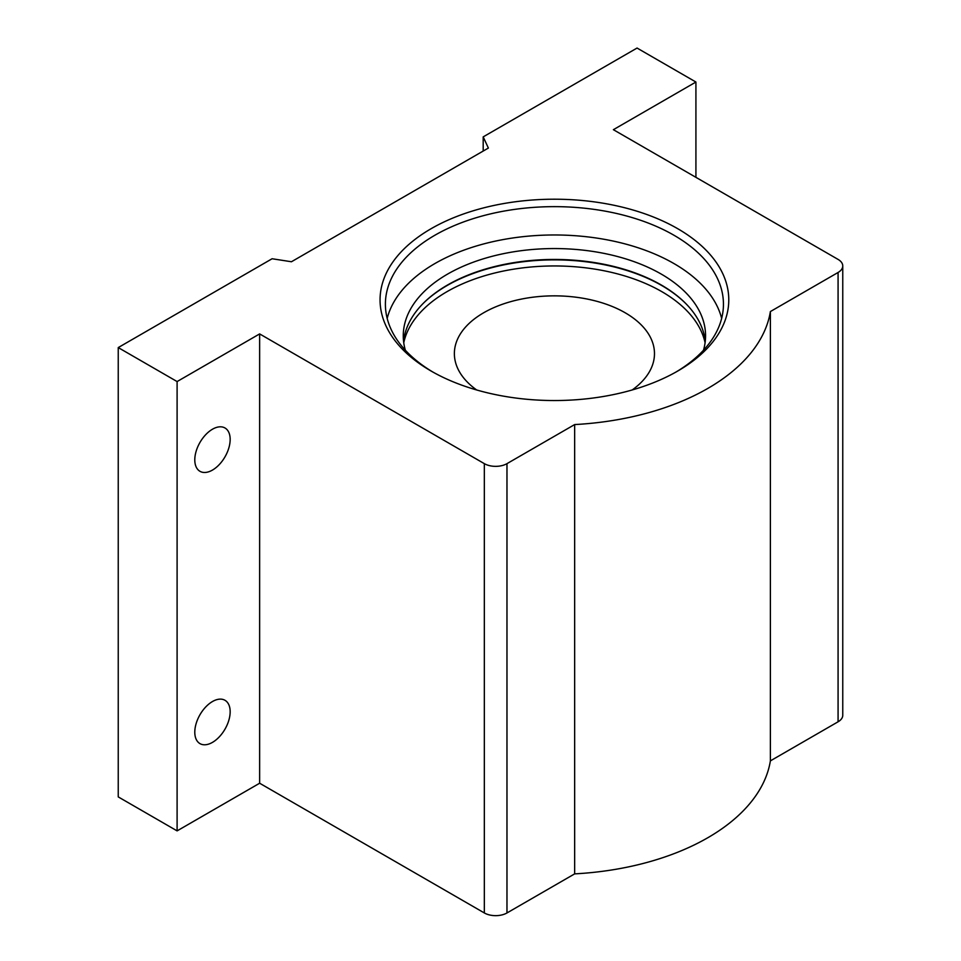 <?xml version="1.0" encoding="UTF-8"?>
<svg xmlns="http://www.w3.org/2000/svg" width="961" height="961" viewBox="0 0 961 961"><rect width="100%" height="100%" fill="white"/><g stroke="black" fill="none" stroke-linecap="round" stroke-linejoin="round"><path stroke-width="1.44" d="M212.477 470.073A25.01 14.439 120 0 0 228.814 448.03A25.01 14.439 120 0 0 224.982 427.981A25.01 14.439 120 0 0 212.477 429.219A25.01 14.439 120 0 0 196.14 451.262A25.01 14.439 120 0 0 199.972 471.31A25.01 14.439 120 0 0 212.477 470.073M212.477 742.372A25.01 14.439 120 0 0 228.814 720.342A25.01 14.439 120 0 0 224.982 700.293A25.01 14.439 120 0 0 212.477 701.53A25.01 14.439 120 0 0 196.14 723.573A25.01 14.439 120 0 0 199.972 743.622A25.01 14.439 120 0 0 212.477 742.372M387.187 318.391A169.016 97.578 180 0 1 501.27 239.926A169.016 97.578 180 0 1 673.937 263.554A169.016 97.578 180 0 1 721.651 318.391M431.129 371.054L431.129 371.054A174.361 100.665 180 0 1 431.129 228.694A174.361 100.665 180 0 1 677.709 228.694A174.361 100.665 180 0 1 677.709 371.054A174.361 100.665 180 0 1 431.129 371.054M675.799 372.147A169.016 97.578 0 0 0 723.441 304.229A169.016 97.578 0 0 0 673.937 235.229A169.016 97.578 0 0 0 489.738 214.075A169.016 97.578 0 0 0 385.397 304.229A169.016 97.578 0 0 0 433.051 372.147M484.332 912.95L259.638 783.227L259.638 333.911L484.332 463.646A16.013 9.238 0 0 0 506.976 463.646L506.976 912.95A16.013 9.238 180 0 1 484.332 912.95L484.332 463.646M506.976 912.95L574.654 873.873L574.654 424.57L506.976 463.646M695.92 177.341L695.92 82.033L613.382 129.687L838.076 259.41A16.013 9.238 0 0 1 842.761 265.945A16.013 9.238 0 0 1 838.076 272.48L770.386 311.556L770.386 760.872L838.076 721.795L838.076 272.48M574.654 424.57A216.91 125.23 0 0 0 770.386 311.556M574.654 873.873A216.91 125.23 0 0 0 770.386 760.872M259.638 783.227L177.1 830.881L118.239 796.897L118.239 347.582L272.095 258.749L291.447 261.752L488.38 148.054L483.191 136.882L637.059 48.05L695.92 82.033M842.761 265.945L842.761 715.26A16.013 9.238 180 0 1 838.076 721.795M118.239 347.582L177.1 381.565L259.638 333.911M177.1 830.881L177.1 381.565M483.191 136.882L483.191 151.045M476.68 389.986A100.052 57.768 180 0 1 454.373 353.624A100.052 57.768 180 0 1 483.671 312.769A100.052 57.768 180 0 1 592.709 300.252A100.052 57.768 180 0 1 654.477 353.624A100.052 57.768 180 0 1 632.17 389.986M705.086 342.753A151.838 87.667 0 0 0 603.7 270.702A151.838 87.667 0 0 0 447.057 291.627A151.838 87.667 0 0 0 403.752 342.753M422.384 304.241A151.838 87.667 180 0 1 447.057 285.549A151.838 87.667 180 0 1 686.454 304.241M705.278 341.263A151.141 87.259 0 0 0 661.3 285.009A151.141 87.259 0 0 0 500.969 265.092A151.141 87.259 0 0 0 403.572 341.263M703.488 350.224A151.141 87.259 0 0 0 705.566 335.821A151.141 87.259 0 0 0 661.3 274.113A151.141 87.259 0 0 0 496.585 255.206A151.141 87.259 0 0 0 403.272 335.821A151.141 87.259 0 0 0 405.35 350.224"/></g></svg>
